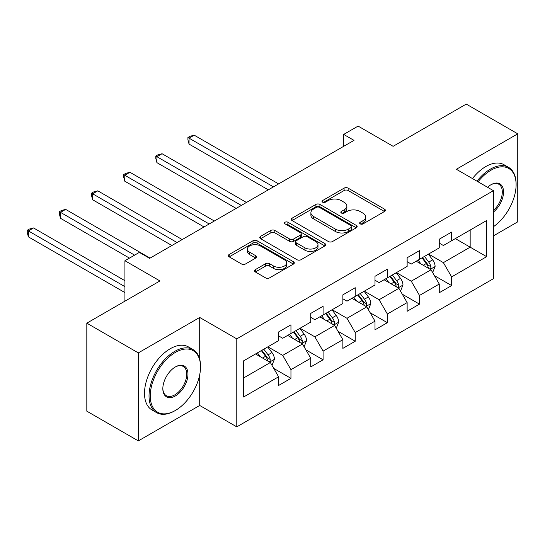 <?xml version="1.0" encoding="UTF-8"?>
<svg xmlns="http://www.w3.org/2000/svg" width="545" height="545" viewBox="0 0 545 545"><rect width="100%" height="100%" fill="white"/><g stroke="black" fill="none" stroke-linecap="round" stroke-linejoin="round"><path stroke-width="0.82" d="M360.225 223.893A2.003 1.158 0 0 0 363.059 223.893L384.538 211.487A2.861 1.649 0 0 0 385.376 210.322A2.861 1.649 0 0 0 384.538 209.157L348.146 188.141A2.861 1.649 0 0 0 344.099 188.141L322.62 200.546A2.003 1.158 0 0 0 322.034 201.364A2.003 1.158 0 0 0 322.62 202.181A2.003 1.158 0 0 0 325.447 202.181L328.233 200.574A9.149 5.28 0 0 1 341.17 200.574L344.202 202.324A9.149 5.28 0 0 1 346.886 206.065A9.149 5.28 0 0 1 344.202 209.798L341.422 211.405A2.003 1.158 0 0 0 340.836 212.216A2.003 1.158 0 0 0 341.422 213.034A2.003 1.158 0 0 0 344.256 213.034L347.036 211.433A9.149 5.28 0 0 1 359.972 211.433L363.004 213.184A9.149 5.28 0 0 1 365.688 216.917A9.149 5.28 0 0 1 363.004 220.657L360.225 222.258A2.003 1.158 0 0 0 359.639 223.075A2.003 1.158 0 0 0 360.225 223.893L360.225 222.258M255.339 269.625A2.861 1.649 0 0 0 254.501 270.79A2.861 1.649 0 0 0 255.339 271.955L265.551 277.855A2.861 1.649 0 0 0 269.591 277.855L293.455 264.08A2.861 1.649 0 0 0 294.293 262.915A2.861 1.649 0 0 0 293.455 261.743L257.056 240.733A2.861 1.649 0 0 0 253.016 240.733L229.159 254.508A2.861 1.649 0 0 0 228.321 255.673A2.861 1.649 0 0 0 229.159 256.838L241.49 263.964A2.861 1.649 0 0 0 245.536 263.964L255.741 258.064A2.861 1.649 0 0 0 256.579 256.899A2.861 1.649 0 0 0 255.741 255.734L249.63 252.199A7.65 4.415 0 0 1 247.389 249.079A7.65 4.415 0 0 1 252.11 244.998A7.65 4.415 0 0 1 260.442 245.959L284.401 259.788A7.65 4.415 0 0 1 286.643 262.915A7.65 4.415 0 0 1 281.922 266.989A7.65 4.415 0 0 1 273.59 266.035L269.591 263.726A2.861 1.649 0 0 0 265.551 263.726L255.339 269.625L255.339 271.955M493.443 235.869L517.75 221.835L517.75 133.832L466.254 104.102L393.129 146.319L358.106 126.099L343.691 134.424L353.991 140.372L149.65 258.35L139.35 252.403L124.928 260.728L124.928 301.16M199.702 359.23L199.702 317.456L138.321 352.894L86.819 323.165L159.951 280.941L124.928 260.728M199.702 317.456L236.782 338.861L493.443 190.675L493.443 278.686L236.782 426.864L236.782 338.861M517.75 133.832L456.363 169.27L493.443 190.675M328.431 241.551A2.861 1.649 0 0 0 332.477 241.551L356.335 227.776A2.861 1.649 0 0 0 357.173 226.604A2.861 1.649 0 0 0 356.335 225.439L319.942 204.429A2.861 1.649 0 0 0 315.896 204.429L292.038 218.204A2.861 1.649 0 0 0 291.2 219.369A2.861 1.649 0 0 0 292.038 220.534L328.431 241.551M285.859 224.329A2.003 1.158 0 0 1 287.889 224.608L287.889 222.231L324.895 243.595A2.861 1.649 0 0 1 325.733 244.76A2.861 1.649 0 0 1 324.895 245.924L301.038 259.699A2.861 1.649 0 0 1 296.991 259.699L260.599 238.69L260.599 236.353A2.861 1.649 0 0 0 259.761 237.525A2.861 1.649 0 0 0 260.599 238.69M260.599 236.353L270.81 230.46A2.861 1.649 0 0 1 274.85 230.46L289.613 238.983A2.861 1.649 0 0 0 293.653 238.983L300.431 235.072A2.861 1.649 0 0 0 301.269 233.9A2.861 1.649 0 0 0 300.431 232.735L285.062 223.866A2.003 1.158 0 0 1 284.476 223.048A2.003 1.158 0 0 1 285.709 221.978A2.003 1.158 0 0 1 287.889 222.231M138.321 352.894L138.321 440.898L86.819 411.168L86.819 323.165M273.753 368.413L290.955 378.346L290.955 369.66L310.732 358.249L310.732 366.928L323.09 359.795L323.09 351.109L342.866 339.692L342.866 348.378L355.224 341.238L355.224 332.559L375.001 321.141L375.001 329.82L387.359 322.688L387.359 314.009L407.135 302.591L407.135 311.27L419.493 304.137L419.493 295.451L439.27 284.034L439.27 292.72L451.628 285.58L451.628 276.901L486.644 256.681L486.644 220.527L470.165 230.044L470.165 247.171L486.644 256.681M290.955 378.346L278.597 385.479L278.597 376.799L243.581 397.019L243.581 360.865L278.597 340.645L278.597 331.959L290.955 324.827L290.955 333.506L310.732 322.095L310.732 313.409L323.09 306.276L323.09 314.956L342.866 303.538L342.866 294.859L355.224 287.719L355.224 296.405L375.001 284.987L375.001 276.308L387.359 269.169L387.359 277.855L407.135 266.437L407.135 257.751L419.493 250.618L419.493 259.297L439.27 247.88L439.27 239.201L451.628 232.068L451.628 240.747L486.644 220.527M287.658 335.413L302.489 343.977L282.719 355.394L267.888 346.831M278.597 335.89L282.719 338.268L290.955 333.506M282.719 355.394L290.955 369.66M302.489 343.977L310.732 358.249M319.792 316.856L334.623 325.42L314.853 336.837L300.022 328.274M310.732 317.333L314.853 319.711L323.09 314.956M314.853 336.837L323.09 351.109M334.623 325.42L342.866 339.692M351.927 298.306L366.758 306.869L346.988 318.287L332.157 309.724M342.866 298.783L346.988 301.16L355.224 296.405M346.988 318.287L355.224 332.559M366.758 306.869L375.001 321.141M384.062 279.755L398.892 288.319L379.122 299.736L364.285 291.173M375.001 280.232L379.122 282.61L387.359 277.855M379.122 299.736L387.359 314.009M398.892 288.319L407.135 302.591M416.196 261.205L431.027 269.768L411.257 281.179L396.419 272.616M407.135 261.675L411.257 264.059L419.493 259.297M411.257 281.179L419.493 295.451M431.027 269.768L439.27 284.034M455.334 238.608L470.165 247.171L443.385 262.629L428.554 254.065M439.27 243.125L443.385 245.502L451.628 240.747M443.385 262.629L451.628 276.901M138.321 440.898L199.702 405.46L236.782 426.864M343.691 134.424L343.691 146.319M243.581 377.985L270.361 362.527L255.523 353.964M270.361 362.527L278.597 376.799M434.426 275.654L451.628 285.58M402.292 294.205L419.493 304.137M370.157 312.755L387.359 322.688M338.023 331.312L355.224 341.238M305.888 349.863L323.09 359.795M199.702 405.46L199.702 374.776M361.028 224.172L363.004 223.034A9.149 5.28 0 0 0 365.688 219.294L365.688 216.917M346.886 206.065L346.886 208.442A9.149 5.28 0 0 1 344.202 212.175L342.226 213.32M384.504 211.515L348.146 190.518A2.861 1.649 0 0 0 344.099 190.518L323.417 202.461M356.294 227.796L319.942 206.807A2.861 1.649 0 0 0 315.896 206.807L292.072 220.561M351.28 227.422A2.003 1.158 0 0 0 351.866 226.604A2.003 1.158 0 0 0 351.28 225.787L319.336 207.345A2.003 1.158 0 0 0 316.502 207.345L313.573 209.042A9.149 5.28 0 0 0 310.888 212.775A9.149 5.28 0 0 0 313.573 216.508L335.407 229.118A9.149 5.28 0 0 0 348.35 229.118L351.28 227.422L351.28 229.806A2.003 1.158 0 0 0 351.866 228.989L351.866 226.604M310.888 212.775L310.888 215.152A9.149 5.28 0 0 0 313.573 218.886L313.573 216.508M351.28 229.806L348.35 231.496A9.149 5.28 0 0 1 335.407 231.496L313.573 218.886M260.633 238.71L270.81 232.838L270.81 230.46M301.269 233.9L301.269 236.285A2.861 1.649 0 0 1 300.431 237.45L293.653 241.36A2.861 1.649 0 0 1 289.613 241.36L274.85 232.838A2.861 1.649 0 0 0 270.81 232.838M287.889 224.608L324.854 245.952M304.928 247.825A7.65 4.415 0 0 0 313.266 248.779A7.65 4.415 0 0 0 317.987 244.698A7.65 4.415 0 0 0 315.746 241.578L307.305 236.707A2.861 1.649 0 0 0 303.258 236.707L296.487 240.618A2.861 1.649 0 0 0 295.649 241.782A2.861 1.649 0 0 0 296.487 242.947L304.928 247.825L304.928 250.203A7.65 4.415 0 0 0 313.266 251.156A7.65 4.415 0 0 0 317.987 247.083L317.987 244.698M295.649 241.782L295.649 244.16A2.861 1.649 0 0 0 296.487 245.332L296.487 242.947M304.928 250.203L296.487 245.332M286.643 262.915L286.643 265.292A7.65 4.415 0 0 1 281.922 269.373A7.65 4.415 0 0 1 273.59 268.413L269.591 266.11A2.861 1.649 0 0 0 265.551 266.11L255.38 271.982M247.389 249.079L247.389 251.456A7.65 4.415 0 0 0 249.63 254.576L249.63 252.199M255.707 258.092L249.63 254.576M293.414 264.1L257.056 243.111A2.861 1.649 0 0 0 253.016 243.111L229.193 256.865M432.655 272.582L435.108 266.41A7.719 4.455 -120 0 0 432.641 259.836L428.39 254.161M420.978 263.964L418.09 260.108M278.597 183.897L194.204 135.174L189.054 138.151L189.054 144.098L268.297 189.844M429.835 269.073L430.768 268.086L430.938 266.737A7.719 4.455 -120 0 0 428.731 262.097L424.48 256.423M422.545 257.54L427.26 263.834A3.931 2.269 60 0 1 427.975 265.027L430.938 266.737M422.007 257.846L426.258 263.521A7.719 4.455 60 0 1 428.465 268.167M189.054 144.098L187.923 139.874L187.923 137.497L273.447 186.874M187.923 137.497L189.98 136.305L194.204 135.174M493.443 226.693A35.541 20.519 120 0 0 516.101 184.735A35.541 20.519 120 0 0 490.97 170.224A35.541 20.519 120 0 0 478.06 181.798M476.991 181.178A36.413 21.023 -60 0 1 490.35 169.154A36.413 21.023 -60 0 1 508.56 167.349A36.413 21.023 -60 0 1 516.101 184.019L516.101 184.735M487.537 187.269A17.767 10.26 -60 0 1 490.97 184.735L490.97 184.735A17.767 10.26 -60 0 1 503.478 190.587A17.767 10.26 -60 0 1 493.443 212.039M472.461 178.562A36.413 21.023 -60 0 1 485.82 166.538A36.413 21.023 -60 0 1 504.03 164.733L508.56 167.349M493.443 210.424A16.895 9.756 120 0 0 501.891 195.791A16.895 9.756 120 0 0 498.804 184.251A16.895 9.756 120 0 0 490.657 184.918M174.781 410.814L175.395 410.453A35.541 20.519 120 0 0 200.526 366.928A35.541 20.519 120 0 0 175.395 352.417A35.541 20.519 120 0 0 150.263 395.943A35.541 20.519 120 0 0 175.395 410.453L174.781 410.814A36.413 21.023 -60 0 1 156.572 412.613A36.413 21.023 -60 0 1 150.992 383.435A36.413 21.023 -60 0 1 174.781 351.348A36.413 21.023 -60 0 1 192.984 349.543A36.413 21.023 -60 0 1 200.526 366.213L200.526 366.928M175.395 395.943A17.767 10.26 -60 0 1 162.832 388.694A17.767 10.26 -60 0 1 175.395 366.928L175.395 366.928A17.767 10.26 -60 0 1 187.964 374.183A17.767 10.26 -60 0 1 175.395 395.943M162.832 388.326A16.895 9.756 120 0 0 166.334 395.711A16.895 9.756 120 0 0 174.781 394.873A16.895 9.756 120 0 0 185.818 379.988A16.895 9.756 120 0 0 183.229 366.444A16.895 9.756 120 0 0 175.081 367.112M156.572 412.613L152.041 409.997A36.413 21.023 -60 0 1 146.462 380.819A36.413 21.023 -60 0 1 170.244 348.732A36.413 21.023 -60 0 1 188.454 346.927L192.984 349.543M400.52 291.139L402.973 284.96A7.719 4.455 -120 0 0 400.507 278.393L396.256 272.711M388.844 282.514L385.955 278.659M246.463 202.454L162.069 153.731L156.919 156.701L156.919 162.648L236.162 208.401M397.7 287.631L398.633 286.636L398.804 285.294A7.719 4.455 -120 0 0 396.596 280.648L392.345 274.973M390.411 276.09L395.125 282.385A3.931 2.269 60 0 1 395.84 283.584L398.804 285.294M389.873 276.404L394.124 282.078A7.719 4.455 60 0 1 396.331 286.718M156.919 162.648L155.788 158.425L155.788 156.047L241.312 205.424M155.788 156.047L157.846 154.855L162.069 153.731M368.386 309.689L370.838 303.517A7.719 4.455 -120 0 0 368.372 296.943L364.121 291.268M356.709 301.072L353.821 297.216M214.328 221.004L129.935 172.281L124.785 175.252L124.785 181.199L204.028 226.952M365.566 306.181L366.499 305.193L366.669 303.844A7.719 4.455 -120 0 0 364.462 299.205L360.211 293.523M358.276 294.641L362.99 300.942A3.931 2.269 60 0 1 363.706 302.134L366.669 303.844M357.738 294.954L361.989 300.629A7.719 4.455 60 0 1 364.196 305.275M124.785 181.199L123.654 176.982L123.654 174.598L209.178 223.975M123.654 174.598L125.711 173.412L129.935 172.281M336.251 328.24L338.704 322.068A7.719 4.455 -120 0 0 336.238 315.494L331.987 309.819M324.575 319.622L321.686 315.766M182.194 239.555L97.8 190.832L92.65 193.809L92.65 199.756L171.893 245.502M333.431 324.731L334.364 323.744L334.535 322.395A7.719 4.455 -120 0 0 332.327 317.755L328.076 312.081M326.142 313.198L330.856 319.493A3.931 2.269 60 0 1 331.571 320.685L334.535 322.395M325.603 313.504L329.854 319.179A7.719 4.455 60 0 1 332.062 323.825M92.65 199.756L91.519 195.532L91.519 193.155L177.043 242.532M91.519 193.155L93.577 191.963L97.8 190.832M304.117 346.79L306.569 340.618A7.719 4.455 -120 0 0 304.103 334.044L299.852 328.369M292.44 338.173L289.559 334.317M150.059 258.112L65.666 209.389L60.515 212.359L60.515 218.307L129.458 258.112M301.296 343.282L302.23 342.294L302.4 340.952A7.719 4.455 -120 0 0 300.193 336.306L295.942 330.631M294.007 331.748L298.721 338.043A3.931 2.269 60 0 1 299.437 339.235L302.4 340.952M293.469 332.062L297.72 337.736A7.719 4.455 60 0 1 299.927 342.376M60.515 218.307L59.385 214.083L59.385 211.705L134.608 255.135M59.385 211.705L61.442 210.513L65.666 209.389M271.982 365.348L274.435 359.175A7.719 4.455 -120 0 0 271.969 352.601L267.718 346.927M260.306 356.723L257.424 352.874M124.928 280.709L33.531 227.939L28.381 230.91L28.381 236.857L124.928 292.597M269.162 361.839L270.102 360.851L270.266 359.502A7.719 4.455 -120 0 0 268.058 354.856L263.807 349.181M261.873 350.299L266.587 356.594A3.931 2.269 60 0 1 267.302 357.793L270.266 359.502M261.334 350.612L265.585 356.287A7.719 4.455 60 0 1 267.793 360.926M28.381 236.857L27.25 232.633L27.25 230.256L124.928 286.65M27.25 230.256L29.307 229.07L33.531 227.939M363.004 223.034L363.004 220.657M341.422 213.034L341.422 211.405M344.202 212.175L344.202 209.798M322.62 202.181L322.62 200.546M344.099 190.518L344.099 188.141M348.146 190.518L348.146 188.141M384.538 211.487L384.538 209.157M292.038 220.534L292.038 218.204M315.896 206.807L315.896 204.429M319.942 206.807L319.942 204.429M356.335 227.776L356.335 225.439M335.407 231.496L335.407 229.118M348.35 231.496L348.35 229.118M274.85 232.838L274.85 230.46M289.613 241.36L289.613 238.983M293.653 241.36L293.653 238.983M300.431 237.45L300.431 235.072M324.895 245.924L324.895 243.595M265.551 266.11L265.551 263.726M269.591 266.11L269.591 263.726M273.59 268.413L273.59 266.035M255.741 258.064L255.741 255.734M229.159 256.838L229.159 254.508M253.016 243.111L253.016 240.733M257.056 243.111L257.056 240.733M293.455 264.08L293.455 261.743M430.264 269.325L435.053 266.56M428.731 262.097L432.641 259.836M423.24 265.265L426.258 263.521M398.129 287.876L402.919 285.11M396.596 280.648L400.507 278.393M391.106 283.822L394.124 282.078M366.002 306.433L370.791 303.667M364.462 299.205L368.372 296.943M358.971 302.373L361.989 300.629M333.867 324.984L338.656 322.218M332.327 317.755L336.238 315.494M326.837 320.923L329.854 319.179M301.732 343.534L306.522 340.768M300.193 336.306L304.103 334.044M294.702 339.474L297.72 337.736M269.598 362.084L274.387 359.325M268.058 354.856L271.969 352.601M262.567 358.031L265.585 356.287"/></g></svg>
